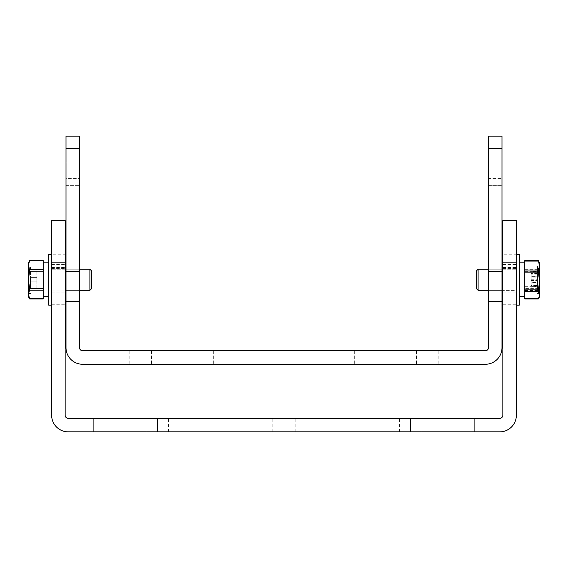 <?xml version="1.0" encoding="UTF-8"?>
<svg xmlns="http://www.w3.org/2000/svg" width="568" height="568" viewBox="0 0 568 568"><rect width="100%" height="100%" fill="white"/><g stroke="black" fill="none" stroke-linecap="round" stroke-linejoin="round"><path stroke-width="0.43" stroke-dasharray="2.84 2.13" d="M488.48 162.959L501.998 162.959L501.998 185.353L501.998 162.959L501.998 185.353L501.998 162.959L488.48 162.959L488.48 185.353L501.998 185.353L488.48 185.353L488.48 162.959M66.002 162.959L79.52 162.959L79.52 185.353L79.52 162.959L79.52 185.353L79.52 162.959L66.002 162.959L66.002 185.353L79.52 185.353L66.002 185.353L66.002 162.959M488.48 269.211L501.998 269.211L501.998 290.34L501.998 269.211L501.998 290.34L501.998 269.211L488.48 269.211L488.48 290.34L501.998 290.34L488.48 290.34L488.48 269.211L488.48 290.34L488.48 269.211L501.998 269.211L488.48 269.211M66.002 290.34L66.002 269.211L79.52 269.211L79.52 290.34L79.52 269.211L79.52 290.34L79.52 269.211L66.002 269.211L79.52 269.211L66.002 269.211L66.002 290.34L79.52 290.34L66.002 290.34L66.002 269.211L66.002 290.34L79.52 290.34M343.15 364.273L331.953 364.273L343.15 364.273M343.15 350.754L331.953 350.754L343.15 350.754M224.85 364.273L236.047 364.273L224.85 364.273M224.85 350.754L236.047 350.754L224.85 350.754M427.64 364.273L438.837 364.273L427.64 364.273M427.64 350.754L438.837 350.754L427.64 350.754M140.36 364.273L129.163 364.273L140.36 364.273M140.36 350.754L129.163 350.754L140.36 350.754M79.52 178.38L79.52 347.637A3.11 3.11 0 0 0 82.63 350.754L485.37 350.754A3.11 3.11 0 0 0 488.48 347.637L488.48 178.38L501.998 178.38L501.998 347.637A16.628 16.628 0 0 1 485.37 364.273L82.63 364.273A16.628 16.628 0 0 1 66.002 347.637L66.002 178.38L79.52 178.38L79.52 136.135M501.998 178.38L501.998 136.135L488.48 136.135L488.48 178.38M66.002 136.135L66.002 178.38M410.742 418.346L410.742 431.865L474.117 431.865L474.117 418.346L68.266 418.346A3.11 3.11 0 0 1 65.157 415.236L65.157 220.625M410.742 431.865L146.061 431.865L168.455 431.865L157.258 431.865L157.258 418.346M284 418.346L272.803 418.346L284 418.346M284 431.865L272.803 431.865L284 431.865M516.362 254.791L516.362 304.76L516.362 254.791L502.843 254.791L502.843 304.76L502.843 254.791M65.157 254.791L65.157 304.76L65.157 254.791L51.638 254.791L51.638 304.76L51.638 254.791M502.843 268.579L502.843 290.972L502.843 268.579L516.362 268.579L516.362 290.972L516.362 268.579M502.843 290.972L516.362 290.972M51.638 268.579L51.638 290.972L51.638 268.579L65.157 268.579L65.157 290.972L65.157 268.579M51.638 290.972L65.157 290.972M93.883 418.346L93.883 431.865L93.883 418.346L93.883 431.865L68.266 431.865A16.628 16.628 0 0 1 51.638 415.236L51.638 262.877L65.157 262.877M474.117 431.865L474.117 418.346L474.117 431.865L499.733 431.865A16.628 16.628 0 0 0 516.362 415.236L516.362 220.625L502.843 220.625L502.843 262.877L516.362 262.877M93.883 431.865L157.258 431.865M474.117 418.346L499.733 418.346A3.11 3.11 0 0 0 502.843 415.236L502.843 262.877M51.638 220.625L51.638 262.877M91.775 271.092L91.775 288.459L91.775 271.092L91.775 288.459L89.893 290.34L89.893 269.211M51.638 279.776L51.638 254.429L51.638 279.776M48.678 254.429L48.678 305.123L48.678 254.429L48.678 305.123L51.638 305.123M43.189 260.868L29.571 260.868L43.189 260.868L43.189 296.673L43.189 260.868L29.571 260.868L28.4 265.142L28.4 262.877L28.4 265.142L29.571 260.868L28.4 265.142L28.4 279.776L29.571 271.241L28.4 279.776L28.4 294.409L29.571 290.141L28.4 294.409L28.4 296.673L29.721 298.96L43.189 298.96L43.189 260.591M30.516 279.776L30.516 266.044L30.516 279.776M43.189 290.141L29.571 290.141L43.189 290.141L43.189 294.409L43.189 288.31L43.189 290.141L29.571 290.141L28.4 279.776L28.4 266.044L28.4 279.776L29.571 288.31L28.4 294.409L29.571 298.676L28.4 294.409L29.571 298.676L43.189 298.676L43.189 294.409L43.189 298.676L29.571 298.676L43.189 298.676M43.189 271.241L29.571 271.241L43.189 271.241L29.571 271.241L28.4 279.776L28.4 265.142L29.571 269.409L28.4 265.142L29.571 269.409L43.189 269.409M29.571 271.241L29.571 269.409M30.516 277.66L30.516 288.224L30.516 271.326L36.849 271.326L36.849 277.66L30.516 277.66L30.516 288.224L30.516 277.66L36.849 277.66L36.849 281.884L30.516 281.884L36.849 281.884L36.849 288.224L30.516 288.224L36.849 288.224L36.849 281.884L30.516 281.884L36.849 281.884L36.849 277.66L30.516 277.66L36.849 277.66L36.849 271.326L30.516 271.326L30.516 277.66L36.849 277.66L30.516 277.66L36.849 277.66L36.849 281.884L30.516 281.884L36.849 281.884L36.849 288.224L30.516 288.224L36.849 288.224L36.849 281.884L30.516 281.884L36.849 281.884L36.849 277.66L30.516 277.66M478.107 270.766L478.107 290.34L478.107 270.766M516.362 288.785L516.362 269.211L516.362 288.785M476.225 275.239L476.225 288.459L476.225 275.239M516.362 258.156L516.362 305.123L516.362 258.156M519.322 301.395L519.322 254.429L519.322 301.395M519.322 294.188L519.322 262.877L519.322 294.188M524.811 260.591L524.811 298.96M524.811 289.794L524.811 260.669L524.811 289.794M524.811 290.546L538.428 290.546L538.428 288.743L524.811 288.743M539.6 268.068L539.6 293.507L539.6 268.068M537.484 291.483L537.484 266.044L537.484 291.483M524.811 298.647L538.428 298.647L539.6 294.188L538.428 289.73L539.6 279.335L538.428 270.801L524.811 270.801M538.428 290.546L539.6 294.622L538.428 298.697L524.811 298.697M524.811 271.674L538.428 271.674L539.6 280.209L538.428 288.743M524.811 260.904L538.428 260.904L539.6 265.363L538.428 269.821L524.811 269.821M524.811 269.005L538.428 269.005L539.6 264.929L538.428 260.854L524.811 260.854L538.428 260.904M538.428 298.647L539.6 293.535L538.428 288.587L539.6 278.164L538.428 269.665L524.811 269.665M539.6 294.622L539.6 262.877L539.6 294.622M538.428 271.674L538.428 269.821M538.428 269.005L538.428 270.801M537.484 271.469L537.484 288.082L537.484 271.469L531.151 271.469L531.151 273.669L537.484 273.669M537.484 273.563L531.151 273.563L531.151 276.872L537.484 276.872M531.151 276.872L531.151 271.469M531.151 273.669L531.151 279.08L537.484 279.08M531.151 279.08L531.151 282.388L537.484 282.388M531.151 282.388L531.151 285.988L537.484 285.988M531.151 285.988L531.151 282.679L537.484 282.679M531.151 282.679L531.151 288.082L537.484 288.082M531.151 288.082L531.151 285.881L537.484 285.881M531.151 285.881L531.151 280.471L537.484 280.471M531.151 280.471L531.151 277.163L537.484 277.163M531.151 277.163L531.151 273.563M476.225 288.459L476.225 271.092L478.107 269.211L478.107 290.34L516.362 290.34L516.362 269.211L516.362 290.34L502.843 290.34M516.362 259.129L516.362 305.123L516.362 259.129M516.362 305.123L519.322 305.123L519.322 254.429M519.322 293.535L519.322 262.877L519.322 293.535M539.6 268.593L539.6 293.507L539.6 268.593M537.484 290.958L537.484 266.044L537.484 290.958M524.811 267.947L538.428 267.947L539.6 264.404L538.428 260.854M539.6 296.673L539.6 262.877L538.308 260.641M538.428 267.947L538.428 269.665M537.484 271.667L537.484 287.884L537.484 271.667L531.151 271.667L531.151 274.117L537.484 274.117M537.484 273.151L531.151 273.151L531.151 276.829L537.484 276.829M531.151 276.829L531.151 271.667M531.151 274.117L531.151 279.279L537.484 279.279M531.151 279.279L531.151 282.956L537.484 282.956M531.151 282.956L531.151 286.4L537.484 286.4M531.151 286.4L531.151 282.722L537.484 282.722M531.151 282.722L531.151 287.884L537.484 287.884M531.151 287.884L531.151 285.434L537.484 285.434M531.151 285.434L531.151 280.272L537.484 280.272M531.151 280.272L531.151 276.595L537.484 276.595M531.151 276.595L531.151 273.151M48.678 279.776L48.678 296.673L48.678 279.776M28.4 262.877L28.4 296.673L28.4 279.776L29.571 288.31L43.189 288.31M29.571 290.141L29.571 288.31M28.4 279.776L28.4 266.044L28.4 279.776M36.849 271.326L36.849 277.66L36.849 271.326L30.516 271.326L36.849 271.326M502.843 267.45L516.362 267.45M51.638 267.45L65.157 267.45M51.638 292.101L65.157 292.101M51.638 295.019L65.157 295.019M51.638 264.525L65.157 264.525M502.843 264.525L516.362 264.525M502.843 295.019L516.362 295.019M502.843 292.101L516.362 292.101M538.428 289.73L524.811 289.73M524.811 287.869L538.428 287.869M524.811 298.491L538.428 298.491M538.428 288.587L524.811 288.587M524.811 286.662L538.428 286.662M331.953 350.754L331.953 364.273M213.66 350.754L213.66 364.273M416.45 350.754L416.45 364.273M129.163 350.754L129.163 364.273M151.549 350.754L151.549 364.273M438.837 350.754L438.837 364.273M236.047 350.754L236.047 364.273M354.34 350.754L354.34 364.273M399.545 431.865L399.545 418.346M146.061 431.865L146.061 418.346M272.803 431.865L272.803 418.346M51.638 304.76L65.157 304.76M502.843 304.76L516.362 304.76M295.197 431.865L295.197 418.346M168.455 431.865L168.455 418.346M421.939 431.865L421.939 418.346M65.157 269.211L51.638 269.211L65.157 269.211M30.516 293.507L28.4 293.507L30.516 293.507M65.157 290.34L89.893 290.34M30.516 266.044L28.4 266.044L30.516 266.044M502.843 269.211L516.362 269.211L502.843 269.211M537.484 293.507L539.6 293.507L537.484 293.507M519.322 296.673L524.811 296.673M537.484 266.044L539.6 266.044L537.484 266.044M488.48 290.34L501.998 290.34M48.678 296.673L43.189 296.673"/><path stroke-width="0.85" d="M82.63 364.273L485.37 364.273A16.628 16.628 0 0 0 501.998 347.637L501.998 301.501L488.48 301.501L488.48 347.637A3.11 3.11 0 0 1 485.37 350.754L82.63 350.754A3.11 3.11 0 0 1 79.52 347.637L79.52 301.501L66.002 301.501L66.002 347.637A16.628 16.628 0 0 0 82.63 364.273M488.48 301.501L488.48 136.135L501.998 136.135L501.998 301.501M66.002 301.501L66.002 136.135L79.52 136.135L79.52 301.501M79.52 136.135L66.002 136.135M157.258 418.346L157.258 431.865L68.266 431.865A16.628 16.628 0 0 1 51.638 415.236L51.638 220.625L65.157 220.625L65.157 415.236A3.11 3.11 0 0 0 68.266 418.346L474.117 418.346L474.117 431.865L499.733 431.865A16.628 16.628 0 0 0 516.362 415.236L516.362 262.877L502.843 262.877L502.843 415.236A3.11 3.11 0 0 1 499.733 418.346L474.117 418.346M474.117 431.865L410.742 431.865L410.742 418.346M157.258 431.865L410.742 431.865M65.157 220.625L51.638 220.625M502.843 262.877L502.843 220.625L516.362 220.625L516.362 262.877M93.883 431.865L93.883 418.346M89.893 290.34L91.775 288.459L91.775 271.092L89.893 269.211L89.893 290.34L79.52 290.34M51.638 305.123L48.678 305.123L48.678 254.429L51.638 254.429L48.678 254.429M43.189 298.96L29.721 298.96L28.4 294.409L29.571 290.141L43.189 290.141L43.189 298.96M43.189 288.31L29.571 288.31L28.4 279.776L29.571 271.241L28.4 262.877L29.721 260.591L43.189 260.591L43.189 290.141M29.721 298.96L28.4 296.673L28.4 265.142L29.571 260.868L43.189 260.868M29.571 288.31L29.571 290.141M538.279 298.96L524.811 298.96L524.811 260.591L538.279 260.591M524.811 291.604L538.428 291.604L539.6 295.147L538.428 298.697L524.811 298.697M478.107 271.17L478.107 269.211L488.48 269.211L478.107 269.211L476.225 271.092L476.225 288.459L478.107 290.34L478.107 271.17M519.322 254.429L516.362 254.429L519.322 254.429L519.322 305.123L516.362 305.123M538.428 291.604L538.428 289.886L524.811 289.886M524.811 272.889L538.428 272.889L539.6 281.387L539.6 296.673L538.428 298.491M524.811 261.06L538.428 261.06L539.6 266.016L539.6 281.387L538.428 289.886M538.428 260.854L539.6 262.877L539.6 266.016L538.428 270.964L524.811 270.964M538.428 272.889L538.428 270.964M91.775 271.092L89.893 269.211L79.52 269.211L89.893 269.211M79.52 148.504L66.002 148.504M66.002 271.625L79.52 271.625M488.48 271.625L501.998 271.625M501.998 148.504L488.48 148.504M65.157 262.877L51.638 262.877M29.571 271.241L43.189 271.241M43.189 298.676L29.571 298.676M43.189 269.409L29.571 269.409M66.002 269.211L65.157 269.211L66.002 269.211M48.678 262.877L43.189 262.877L48.678 262.877M66.002 290.34L65.157 290.34M48.678 296.673L43.189 296.673M501.998 269.211L502.843 269.211L501.998 269.211M519.322 262.877L524.811 262.877L519.322 262.877M539.6 296.673L538.308 298.91M476.225 288.459L478.107 290.34L488.48 290.34M501.998 290.34L502.843 290.34M519.322 296.673L524.811 296.673M524.811 298.882L538.286 298.882M524.811 260.669L538.286 260.669M28.4 262.877L29.721 260.591L43.189 260.591"/></g></svg>
